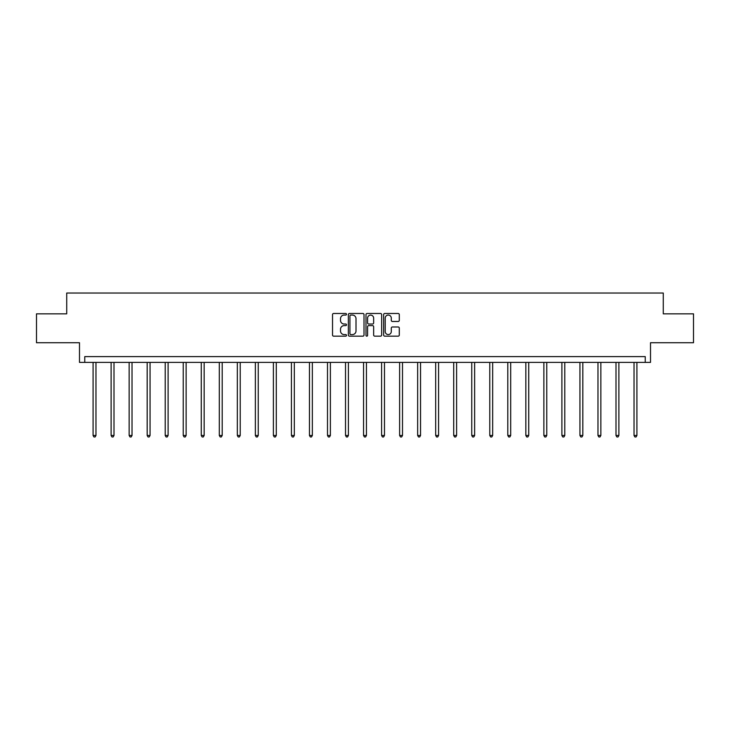 <?xml version="1.0" encoding="UTF-8"?>
<svg xmlns="http://www.w3.org/2000/svg" width="730" height="730" viewBox="0 0 730 730"><rect width="100%" height="100%" fill="white"/><g stroke="black" fill="none" stroke-linecap="round" stroke-linejoin="round"><path stroke-width="1.09" d="M346.504 314.274A0.794 0.794 0 0 0 345.71 313.48L333.656 313.48A1.131 1.131 0 0 0 332.524 314.612L332.524 335.034A1.131 1.131 0 0 0 333.656 336.165L345.71 336.165A0.794 0.794 0 0 0 346.504 335.371A0.794 0.794 0 0 0 345.71 334.577L344.149 334.577A3.632 3.632 0 0 1 340.518 330.945L340.518 329.248A3.632 3.632 0 0 1 344.149 325.616L345.71 325.616A0.794 0.794 0 0 0 346.504 324.823A0.794 0.794 0 0 0 345.71 324.029L344.149 324.029A3.632 3.632 0 0 1 340.518 320.397L340.518 318.691A3.632 3.632 0 0 1 344.149 315.068L345.71 315.068A0.794 0.794 0 0 0 346.504 314.274M36.5 313.845L36.5 342.735L79.497 342.735L79.497 362.39L650.503 362.39L650.503 342.735L693.5 342.735L693.5 313.845L663.278 313.845L663.278 293.031L66.722 293.031L66.722 313.845L36.5 313.845M398.16 321.474A1.131 1.131 0 0 0 399.292 320.342L399.292 314.612A1.131 1.131 0 0 0 398.16 313.48L384.774 313.48A1.131 1.131 0 0 0 383.633 314.612L383.633 335.034A1.131 1.131 0 0 0 384.774 336.165L398.16 336.165A1.131 1.131 0 0 0 399.292 335.034L399.292 328.108A1.131 1.131 0 0 0 398.16 326.976L392.43 326.976A1.131 1.131 0 0 0 391.289 328.108L391.289 331.548A3.039 3.039 0 0 1 388.26 334.577A3.039 3.039 0 0 1 385.221 331.548L385.221 318.098A3.039 3.039 0 0 1 388.26 315.068A3.039 3.039 0 0 1 391.289 318.098L391.289 320.342A1.131 1.131 0 0 0 392.43 321.474L398.16 321.474M645.238 362.39L645.238 356.605L84.762 356.605L84.762 362.39M364.005 314.612A1.131 1.131 0 0 0 362.874 313.48L349.488 313.48A1.131 1.131 0 0 0 348.347 314.612L348.347 335.034A1.131 1.131 0 0 0 349.488 336.165L362.874 336.165A1.131 1.131 0 0 0 364.005 335.034L364.005 314.612M367.126 313.48L380.512 313.48A1.131 1.131 0 0 1 381.653 314.612L381.653 335.034A1.131 1.131 0 0 1 380.512 336.165L374.782 336.165A1.131 1.131 0 0 1 373.651 335.034L373.651 326.748A1.131 1.131 0 0 0 372.519 325.616L368.714 325.616A1.131 1.131 0 0 0 367.582 326.748L367.582 335.371A0.794 0.794 0 0 1 366.788 336.165A0.794 0.794 0 0 1 365.995 335.371L365.995 314.612A1.131 1.131 0 0 1 367.126 313.48M350.728 315.068A0.794 0.794 0 0 0 349.935 315.862L349.935 333.783A0.794 0.794 0 0 0 350.728 334.577L352.38 334.577A3.632 3.632 0 0 0 356.012 330.945L356.012 318.691A3.632 3.632 0 0 0 352.38 315.068L350.728 315.068M373.651 318.152A3.039 3.039 0 0 0 370.612 315.123A3.039 3.039 0 0 0 367.582 318.152L367.582 322.897A1.131 1.131 0 0 0 368.714 324.029L372.519 324.029A1.131 1.131 0 0 0 373.651 322.897L373.651 318.152M93.084 362.39L93.084 435.463L95.968 435.463L95.968 362.39M95.968 435.463L95.101 436.969L93.951 436.969L93.084 435.463M111.115 362.39L111.115 435.463L113.999 435.463L113.999 362.39M113.999 435.463L113.132 436.969L111.982 436.969L111.115 435.463M129.146 362.39L129.146 435.463L132.03 435.463L132.03 362.39M132.03 435.463L131.163 436.969L130.013 436.969L129.146 435.463M147.177 362.39L147.177 435.463L150.061 435.463L150.061 362.39M150.061 435.463L149.194 436.969L148.044 436.969L147.177 435.463M165.208 362.39L165.208 435.463L168.101 435.463L168.101 362.39M168.101 435.463L167.234 436.969L166.075 436.969L165.208 435.463M183.239 362.39L183.239 435.463L186.132 435.463L186.132 362.39M186.132 435.463L185.265 436.969L184.106 436.969L183.239 435.463M201.27 362.39L201.27 435.463L204.163 435.463L204.163 362.39M204.163 435.463L203.296 436.969L202.137 436.969L201.27 435.463M219.301 362.39L219.301 435.463L222.194 435.463L222.194 362.39M222.194 435.463L221.327 436.969L220.168 436.969L219.301 435.463M237.332 362.39L237.332 435.463L240.225 435.463L240.225 362.39M240.225 435.463L239.358 436.969L238.199 436.969L237.332 435.463M255.363 362.39L255.363 435.463L258.256 435.463L258.256 362.39M258.256 435.463L257.389 436.969L256.23 436.969L255.363 435.463M273.394 362.39L273.394 435.463L276.287 435.463L276.287 362.39M276.287 435.463L275.42 436.969L274.261 436.969L273.394 435.463M291.425 362.39L291.425 435.463L294.318 435.463L294.318 362.39M294.318 435.463L293.451 436.969L292.292 436.969L291.425 435.463M309.456 362.39L309.456 435.463L312.349 435.463L312.349 362.39M312.349 435.463L311.482 436.969L310.323 436.969L309.456 435.463M327.496 362.39L327.496 435.463L330.38 435.463L330.38 362.39M330.38 435.463L329.513 436.969L328.363 436.969L327.496 435.463M345.527 362.39L345.527 435.463L348.411 435.463L348.411 362.39M348.411 435.463L347.544 436.969L346.394 436.969L345.527 435.463M363.558 362.39L363.558 435.463L366.442 435.463L366.442 362.39M366.442 435.463L365.575 436.969L364.425 436.969L363.558 435.463M381.589 362.39L381.589 435.463L384.473 435.463L384.473 362.39M384.473 435.463L383.606 436.969L382.456 436.969L381.589 435.463M399.62 362.39L399.62 435.463L402.504 435.463L402.504 362.39M402.504 435.463L401.637 436.969L400.487 436.969L399.62 435.463M417.651 362.39L417.651 435.463L420.544 435.463L420.544 362.39M420.544 435.463L419.677 436.969L418.518 436.969L417.651 435.463M435.682 362.39L435.682 435.463L438.575 435.463L438.575 362.39M438.575 435.463L437.708 436.969L436.549 436.969L435.682 435.463M453.713 362.39L453.713 435.463L456.606 435.463L456.606 362.39M456.606 435.463L455.739 436.969L454.58 436.969L453.713 435.463M471.744 362.39L471.744 435.463L474.637 435.463L474.637 362.39M474.637 435.463L473.77 436.969L472.611 436.969L471.744 435.463M489.775 362.39L489.775 435.463L492.668 435.463L492.668 362.39M492.668 435.463L491.801 436.969L490.642 436.969L489.775 435.463M507.806 362.39L507.806 435.463L510.699 435.463L510.699 362.39M510.699 435.463L509.832 436.969L508.673 436.969L507.806 435.463M525.837 362.39L525.837 435.463L528.73 435.463L528.73 362.39M528.73 435.463L527.863 436.969L526.704 436.969L525.837 435.463M543.868 362.39L543.868 435.463L546.761 435.463L546.761 362.39M546.761 435.463L545.894 436.969L544.735 436.969L543.868 435.463M561.899 362.39L561.899 435.463L564.792 435.463L564.792 362.39M564.792 435.463L563.925 436.969L562.766 436.969L561.899 435.463M579.939 362.39L579.939 435.463L582.823 435.463L582.823 362.39M582.823 435.463L581.956 436.969L580.806 436.969L579.939 435.463M597.97 362.39L597.97 435.463L600.854 435.463L600.854 362.39M600.854 435.463L599.987 436.969L598.837 436.969L597.97 435.463M616.001 362.39L616.001 435.463L618.885 435.463L618.885 362.39M618.885 435.463L618.018 436.969L616.868 436.969L616.001 435.463M634.032 362.39L634.032 435.463L636.916 435.463L636.916 362.39M636.916 435.463L636.049 436.969L634.899 436.969L634.032 435.463"/></g></svg>
